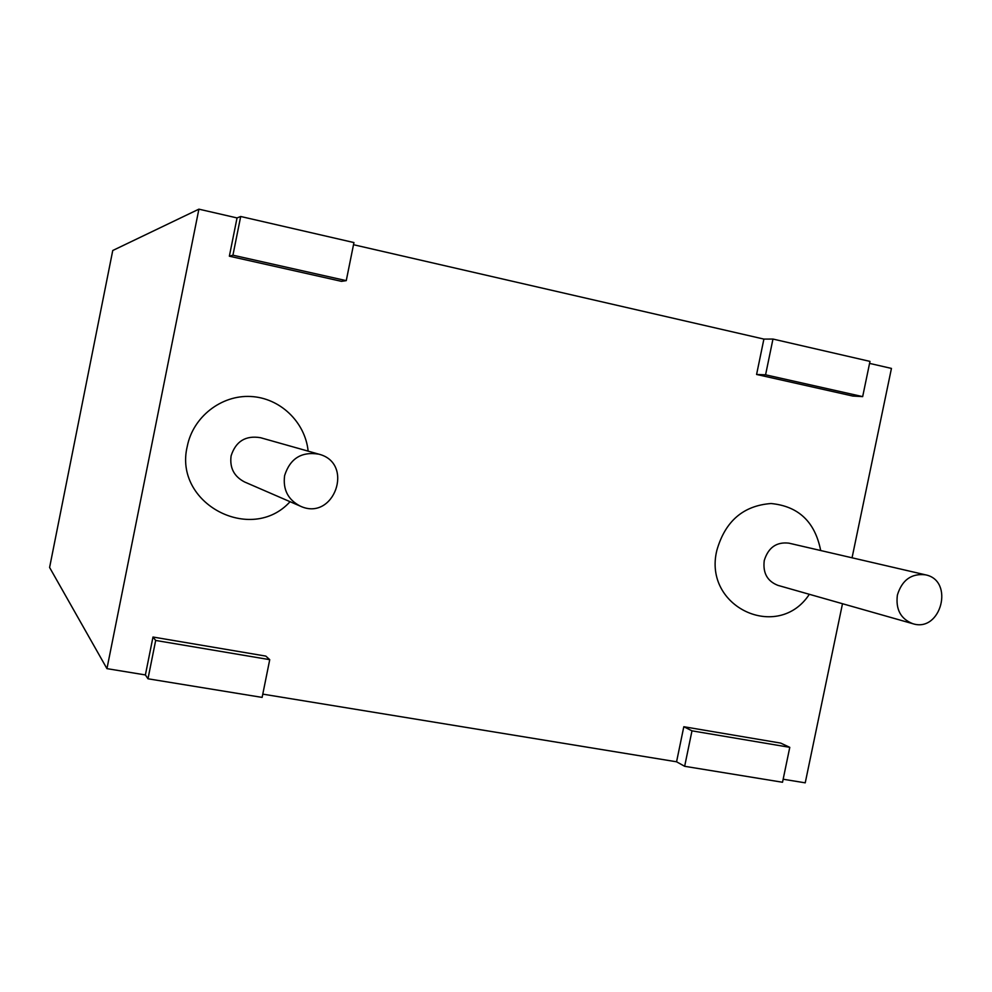 <?xml version="1.0" encoding="UTF-8"?>
<svg xmlns="http://www.w3.org/2000/svg" width="992" height="992" viewBox="0 0 992 992"><rect width="100%" height="100%" fill="white"/><g stroke="black" fill="none" stroke-linecap="round" stroke-linejoin="round"><path stroke-width="1.49" d="M147.982 678.788L155.67 640.448L269.737 659.668L262.124 697.401L147.982 678.788L145.39 674.932L106.95 668.645L49.6 567.474L112.753 250.505L198.896 209.163L237.038 217.93L229.363 256.196L341.459 281.344L346.258 280.637L353.946 242.569L240.696 216.492L232.934 255.192L346.258 280.637M106.95 668.645L198.896 209.163M145.39 674.932L152.991 637.025L265.819 656.096L269.737 659.668M684.654 766.295L691.982 730.844L789.781 747.336L782.527 782.254L684.654 766.295L676.569 761.794L262.781 694.127M676.569 761.794L683.81 726.727L780.704 743.095L789.781 747.336M842.493 603.719L805.231 782.837L783.159 779.228M852.054 557.802L891.448 368.416L869.575 363.394M772.966 339.053L763.902 339.09L756.586 374.468L852.798 396.044L862.668 396.614L869.984 361.398L772.966 339.053L765.576 374.815L862.668 396.614M763.902 339.09L353.512 244.714M897.388 595.051C902.05 579.985 911.412 573.24 925.474 574.827C954.701 580.444 941.073 632.908 912.789 623.695C900.699 618.946 895.565 609.41 897.388 595.051M284.617 475.565C290.098 458.478 301.518 451.348 318.866 454.175C354.938 463.202 333.982 521.916 300.291 506.131C288.002 499.757 282.782 489.564 284.617 475.565M232.934 255.192L229.363 256.196M240.696 216.492L237.038 217.93M155.67 640.448L152.991 637.025M765.576 374.815L756.586 374.468M691.982 730.844L683.81 726.727M290.073 501.692C251.286 544.509 173.166 503.564 187.29 446.264C193.031 416.95 221.253 394.928 250.616 396.49C280.004 397.792 305.251 422.046 308.14 451.149M809.348 594.295C778.125 642.022 702.671 607.265 716.869 550.287C725.189 521.222 743.244 505.635 771.044 503.527C798.473 506.18 815.015 521.854 820.694 550.535M300.291 506.131L244.627 482C234.05 476.532 229.536 467.815 231.099 455.874C235.774 441.316 245.57 435.252 260.487 437.695L318.866 454.175M912.789 623.695L777.964 585.379C767.287 581.225 762.724 572.942 764.249 560.542C768.292 547.522 776.5 541.731 788.9 543.157L925.474 574.827"/></g></svg>
